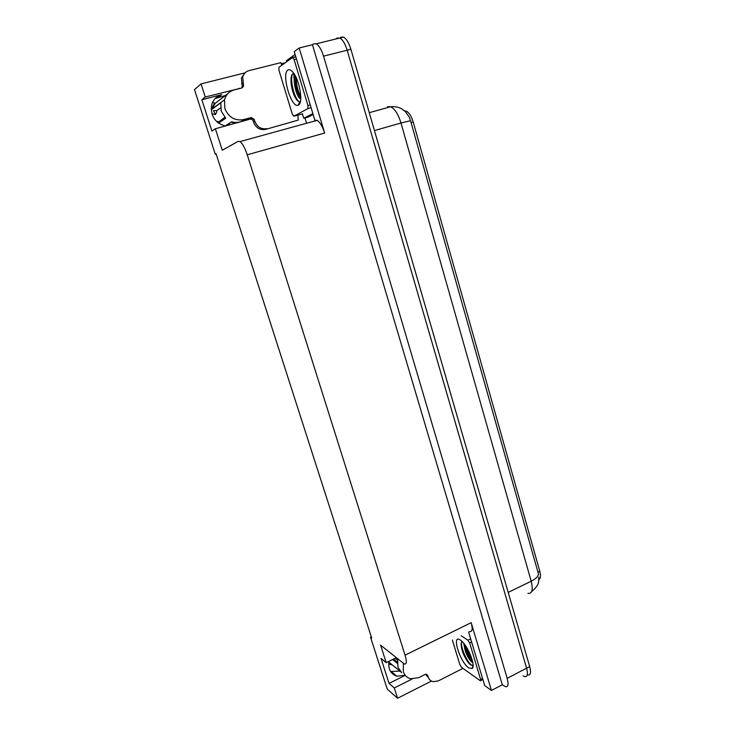 <?xml version="1.0" encoding="UTF-8"?>
<svg xmlns="http://www.w3.org/2000/svg" width="735" height="735" viewBox="0 0 735 735"><rect width="100%" height="100%" fill="white"/><g stroke="black" fill="none" stroke-linecap="round" stroke-linejoin="round"><path stroke-width="1.1" d="M241.99 87.897L205.23 97.011L201.041 83.9L194.499 89.606L215.254 154.185L216.127 153.937M399.822 671.119L390.542 671.514M405.233 675.309L396.817 676.2C390.478 673.857 387.887 668.878 389.063 661.261M335.73 39.019L337.08 38.091L339.809 38.009C342.703 39.672 345.147 43.742 347.159 50.219L526.6 668.198C528.134 674.151 527.491 676.963 524.671 676.613L523.054 675.86M306.568 123.269L304.961 117.949M396.284 657.715L386.197 662.667L380.601 645.183L404.222 663.907C406.666 664.633 406.951 661.721 405.058 655.17L247.245 154.791L324.64 133.053L299.182 47.986L294.239 51.597L314.874 120.283M468.618 632.045L484.705 685.59L491.458 690.45L471.172 622.674C472.881 629.123 472.329 632.1 469.5 631.613M324.64 133.053C322.49 126.347 319.991 122.12 317.116 120.365L314.975 120.237M502.299 684.781L312.448 44.716L313.634 43.87L316.261 43.815C319.063 45.515 321.498 49.631 323.538 56.163L507.178 678.322C508.749 684.313 508.179 687.096 505.459 686.683L502.299 684.781L491.458 690.45M371.276 636.786L370.532 637.135L387.226 689.062L397.58 698.25L431.473 681.069M201.041 83.9L244.902 72.903M281.183 63.807L285.208 62.797M299.182 47.986L312.448 44.716M215.107 98.536L226.61 95.155M247.245 154.791C244.957 147.91 242.541 143.509 239.987 141.598L238.158 141.359L222.264 150.252L215.383 128.754L251.765 118.675M397.58 698.25L394.291 687.969L412.133 679.011M225.452 126.052C215.079 123.011 210.449 116.066 211.57 105.215C213.049 99.712 216.439 96.193 221.713 94.64L201.849 99.739L211.891 131.041L215.383 128.754M201.849 99.739L205.23 97.011M370.532 637.135L371.69 638.063L216.062 153.734L215.254 154.185M386.197 662.667L381.015 658.376L389.045 683.403L394.291 687.969M404.673 110.93L406.179 111.132C409.073 112.538 411.407 116.158 413.208 122.001L539.802 571.316C540.96 575.827 540.666 578.555 538.902 579.529M389.045 683.403L405.242 675.318M250.571 119.217L251.37 118.464M527.978 593.43C532.186 593.788 533.261 589.718 531.184 581.21C536.017 578.748 538.424 576.268 538.397 573.778L410.534 120.669L409.321 117.232L405.463 111.674L401.338 108.615C397.984 106.961 394.419 106.336 390.652 106.74L387.52 106.685M337.08 38.091L339.809 38.009C342.703 39.672 345.147 43.742 347.159 50.219L526.6 668.198C528.134 674.151 527.491 676.963 524.671 676.613M340.792 37.182L343.539 37.09C346.442 38.744 348.895 42.805 350.898 49.273L529.687 666.59C531.212 672.543 530.56 675.355 527.721 675.015M403.396 663.393L403.313 671.689C404.59 675.401 407.015 677.753 410.589 678.745L418.656 677.707L425.179 674.427L426.465 674.243L427.706 675.419L426.144 674.206M401.641 672.617L397.938 667.297L397.708 660.241L395.209 658.238M388.888 662.125L400.961 672.056M397.359 663.356L392.609 659.515M393.694 659.653L397.424 662.07M392.371 664.991L388.686 664.027M429.635 679.609L425.905 674.206M462.949 668.381L438.216 680.941L432.998 681.648C430.627 681.005 429.029 679.452 428.193 676.99L427.706 675.419M461.497 643.823L461.222 642.904M241.962 87.934L242.192 85.83L243.487 84.865L243.524 86.381L241.962 87.943L234.097 89.955C229.164 91.388 225.976 94.668 224.515 99.795L224.837 108.477C228.557 117.269 234.75 120.99 243.414 119.621L251.205 117.536L254.255 119.382L252.913 120.182L249.882 118.353L251.205 117.536M218.451 123.103L225.728 118.225L221.207 111.049L220.822 102.753L212.296 109.056L211.147 108.945M243.855 119.97C240.216 122.515 236.156 123.112 231.672 121.771L225.103 125.988M238.746 122.488L239.417 122.065M243.019 120.191L249.882 118.353M212.544 102.367L215.171 103.323L227.758 93.731M224.827 117.315L217.845 122.635M216.568 110.7L216.751 111.986L215.465 114.559L213.49 110.618L216.899 110.562L220.537 107.935M233.611 122.258L233.776 122.763L231.066 122.157M217.505 122.35L217.606 121.275L218.488 121.973M211.855 113.723L215.465 114.559M217.606 121.275L217.018 121.936M228.686 123.691L230.386 124.729M265.583 129.397L298.208 120.099L265.583 129.397C259.942 130.306 255.927 127.89 253.529 122.139L252.913 120.182M242.192 85.83L241.42 77.901L245.196 72.71M266.97 128.634C261.311 129.544 257.278 127.118 254.861 121.339L254.255 119.382M243.487 84.865L242.725 76.899C243.726 73.619 245.812 71.525 248.99 70.624L280.779 62.668L281.882 65.176M298.208 120.099L297.895 115.119M296.903 100.033L296.315 98.086M291.97 83.716L291.143 81.006M302.287 113.934L303.84 118.252L308.241 117.049L313.138 114.513M295.093 54.463L286.439 60.693L286.751 61.694M312.853 113.557L303.84 118.252M468.838 667.95C459.834 662.097 451.125 633.478 460.404 640.084L461.497 640.929C468.305 646.405 476.004 666.489 472.081 668.556L468.838 667.95M462.094 641.48L461.212 642.932C460.983 649.143 463.408 655.776 468.489 662.832L470.281 664.679L473.083 665.386M464.915 644.816C465.769 650.503 467.855 655.574 471.172 660.021L472.587 661.509M463.941 643.538C464.584 650.916 467.138 657.062 471.622 661.969L472.816 662.676M461.148 635.747L467.956 640.203L469.637 642.941L480.616 679.452L480.378 680.812L461.461 667.316L459.871 664.661L452.383 640.075M465.209 645.229C466.679 651.348 469.105 656.621 472.486 661.05M461.047 644.402C462.058 651.284 464.639 657.503 468.811 663.089L470.345 664.734M465.999 646.396L472.146 659.736M461.506 642.151C460.652 648.821 468.388 664.339 472.265 665.46L472.752 665.598M298.465 105.05L298.125 105.206C291.299 108.532 281.119 73.877 287.881 70.073C289.241 69.2 290.885 69.88 292.806 72.113C299.595 79.545 303.546 103.176 298.465 105.05M293.201 73.445L292.098 74.547C289.434 78.553 291.777 92.114 295.617 98.168C297.197 100.778 298.621 101.954 299.88 101.715L300.45 101.439M295.672 76.605C294.956 83.432 296.15 89.854 299.274 95.872L300.799 97.93M294.992 75.328C292.457 81.3 296.628 96.79 300.266 98.701L300.762 98.94M292.53 57.55L294.101 59.563L307.956 105.61L307.901 108.596L293.816 116.231L292.328 114.219L278.951 70.275L278.933 67.289L292.53 57.55M295.663 76.67C295.58 84.387 297.179 91.305 300.459 97.424L299.274 95.872M291.189 77.248C290.996 85.168 292.603 92.316 296.021 98.701L296.793 99.896M296.177 77.644C296.315 84.837 297.859 91.259 300.808 96.91M292.199 74.391C289.948 82.246 295.001 99.547 299.301 101.742M238.517 88.816L239.197 88.319M507.178 678.322L529.687 666.59M323.538 56.163L350.898 49.273M405.058 655.17L471.172 622.674M413.208 122.001L411.067 122.616M539.802 571.316L537.946 572.216M221.713 94.64L218.231 97.314M410.534 120.669L400.988 123.002C398.296 114.283 394.851 108.863 390.652 106.74L369.255 112.685M508.197 592.401L531.184 581.21L400.988 123.002L374.437 130.573M392.876 659.387L394.649 659.837M388.797 662.75L390.946 663.824M388.861 662.281L389.789 662.869M426.309 675.511L428.193 676.99M243.414 119.621L242.118 120.439M215.171 103.323L212.296 109.056M214.491 103.001L211.496 108.991M214.969 103.267L212.057 109.065M253.529 122.139L254.861 121.339M242.872 82.88L241.576 83.854M463.555 643.061L463.923 644.42M467.956 640.203L470.657 638.853M469.637 642.941L471.594 641.958M480.616 679.452L482.555 678.451M294.459 77.34L294.34 74.235M293.688 73.279L294.23 80.878M292.76 57.486L295.782 56.742M294.101 59.563L296.453 58.975M293.816 116.231L302.682 113.824M307.901 108.596L311.098 107.733M307.956 105.61L310.28 104.986M396.817 676.2L391.681 671.9M316.261 43.815L343.539 37.09M239.987 141.598L317.116 120.365M406.179 111.132L405.196 111.408M538.939 577.131C537.974 581.486 540.932 583.471 531.607 591.675M394.585 659.791L397.378 662.557M224.515 99.795L212.36 108.798L215.144 103.332M241.42 77.901L242.725 76.899M243.524 86.381L242.228 87.336M480.736 680.628L482.877 679.526M472.917 665.515L472.081 668.556M471.172 660.021L472.486 661.068M299.88 101.715L298.125 105.206M300.266 98.701L300.78 98.563M292.925 57.541L295.81 56.825M296.021 98.701L295.617 98.168"/></g></svg>
